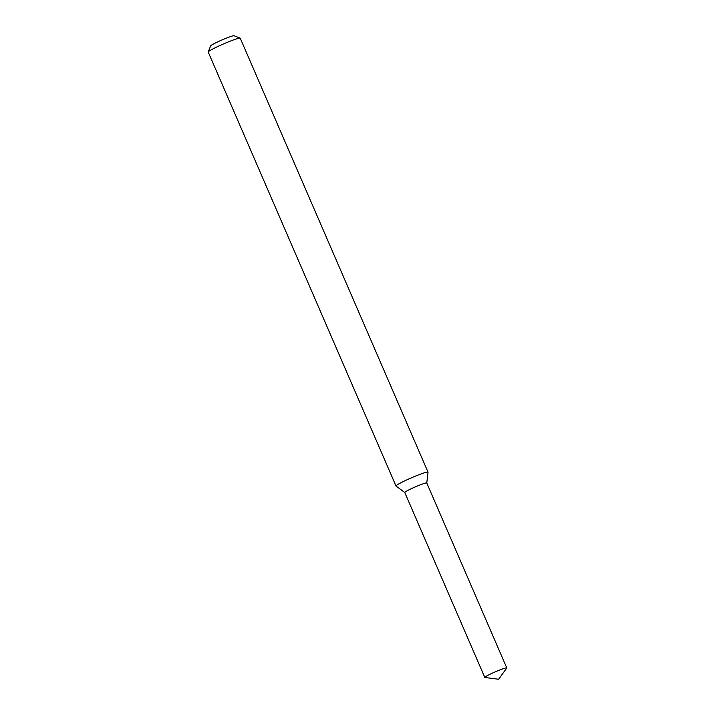 <?xml version="1.0" encoding="UTF-8"?>
<svg xmlns="http://www.w3.org/2000/svg" width="715" height="715" viewBox="0 0 715 715"><rect width="100%" height="100%" fill="white"/><g stroke="black" fill="none" stroke-linecap="round" stroke-linejoin="round"><path stroke-width="1.07" d="M240.151 38.136A17.446 1.403 156.6 0 0 223.679 43.865A17.446 1.403 156.6 0 0 208.226 51.945L210.657 45.876A12.79 1.028 156.6 0 1 221.981 39.951A12.79 1.028 156.6 0 1 234.064 35.75L240.151 38.136A17.446 1.403 156.6 0 1 240.24 38.217L428.026 472.15A17.446 1.403 156.6 0 1 428.035 472.222L426.766 483.009A11.976 0.956 156.6 0 0 415.379 486.861A11.976 0.956 156.6 0 0 404.797 492.537M428.026 472.15A17.446 1.403 156.6 0 0 411.456 477.799A17.446 1.403 156.6 0 0 396.003 486.012A17.446 1.403 156.6 0 0 396.047 486.066L404.779 492.519L484.788 677.427A11.976 0.956 156.6 0 0 484.94 677.498L498.632 679.25L506.729 668.069A11.976 0.956 156.6 0 0 506.774 667.908A11.976 0.956 156.6 0 0 495.406 671.787A11.976 0.956 156.6 0 0 484.788 677.427M208.226 51.945A17.446 1.403 156.6 0 0 208.226 52.07L396.003 486.012M506.774 667.908L426.757 482.983A11.976 0.956 156.6 0 0 415.379 486.861A11.976 0.956 156.6 0 0 404.77 492.501"/></g></svg>
